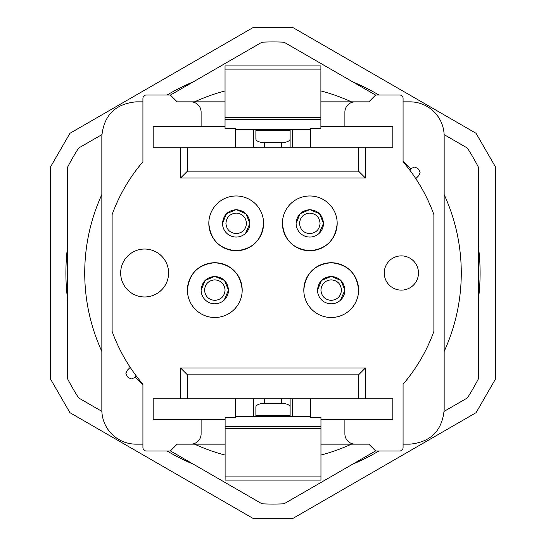 <?xml version="1.0" encoding="UTF-8"?>
<svg xmlns="http://www.w3.org/2000/svg" width="546" height="546" viewBox="0 0 546 546"><rect width="100%" height="100%" fill="white"/><g stroke="black" fill="none" stroke-linecap="round" stroke-linejoin="round"><path stroke-width="0.82" d="M161.746 126.658L201.112 126.658L201.112 112.107A10.272 10.272 0 0 0 190.841 101.843L177.15 101.843L170.304 94.997L146.342 94.997A3.426 3.426 0 0 0 142.922 98.416L142.922 161.759A171.157 171.157 0 0 0 112.114 214.605L112.114 331.395A171.157 171.157 0 0 0 142.922 384.241L142.922 447.583A3.426 3.426 0 0 0 146.342 451.003L170.304 451.003L177.15 444.157L225.102 444.157L225.109 459.561M255.883 129.648L255.883 130.508L290.117 130.508L290.117 147.195L290.117 129.648M320.959 444.157L368.85 444.157L375.696 451.003L399.658 451.003A3.426 3.426 0 0 0 403.078 447.583L403.078 384.241A171.157 171.157 0 0 0 433.886 331.395L433.886 214.605A171.157 171.157 0 0 0 403.078 161.759A171.157 171.157 0 0 1 415.786 178.624L418.837 175.573L420.092 172.543L418.837 169.519L417.629 168.311L414.605 167.056L411.575 168.311L409.78 170.106M368.85 444.157L355.159 444.157A10.272 10.272 0 0 1 344.888 433.886L344.888 419.342L384.254 419.342M177.15 444.157L190.841 444.157A10.272 10.272 0 0 0 201.112 433.886L201.112 419.342L161.746 419.342M292.397 147.195L292.397 129.648M255.883 147.686L253.603 147.195L253.603 129.648M281.559 147.195L281.559 142.608A8.559 3.617 0 0 0 290.117 138.991M187.421 147.195L358.579 147.195L358.579 171.157L187.421 171.157L187.421 147.195L153.187 147.195L153.187 126.658L225.041 126.658M255.883 138.991L255.883 130.508L255.883 138.991A8.559 3.617 0 0 0 264.441 142.608L281.559 142.608M260.046 398.798L264.441 398.798L264.441 403.392A8.559 3.617 180 0 0 255.883 407.009L255.883 416.352M358.579 398.798L187.421 398.798L187.421 374.836L358.579 374.836L358.579 398.798L392.813 398.798L392.813 419.342L320.959 419.342M290.117 416.352L290.117 407.009A8.559 3.617 180 0 0 281.559 403.392L264.441 403.392M292.397 398.798L292.397 416.352M253.603 398.798L253.603 416.352M290.117 407.009L290.117 415.492L255.883 415.492L255.883 407.009M358.579 147.195L392.813 147.195L392.813 126.658L320.891 126.658M187.421 398.798L153.187 398.798L153.187 419.342L225.109 419.342M263.588 223.362C261.957 239.987 252.825 249.119 236.2 250.75C219.574 249.119 210.442 239.987 208.818 223.362A27.389 27.389 0 0 0 236.2 250.75A27.389 27.389 0 0 0 263.588 223.362A27.389 27.389 0 0 0 236.2 195.98A27.389 27.389 0 0 0 208.818 223.362M337.182 223.362C335.558 239.987 326.426 249.119 309.8 250.75C293.175 249.119 284.043 239.987 282.412 223.362A27.389 27.389 0 0 0 309.794 250.75A27.389 27.389 0 0 0 337.182 223.362A27.389 27.389 0 0 0 309.8 195.98A27.389 27.389 0 0 0 282.412 223.362M303.808 290.117A27.389 27.389 0 0 0 331.197 317.499A27.389 27.389 0 0 0 358.579 290.117A27.389 27.389 0 0 0 331.197 262.728A27.389 27.389 0 0 0 303.808 290.117C305.439 273.485 314.564 264.36 331.197 262.728C347.822 264.36 356.947 273.485 358.579 290.117M187.421 290.117A27.389 27.389 0 0 0 214.803 317.499A27.389 27.389 0 0 0 242.192 290.117A27.389 27.389 0 0 0 214.81 262.728A27.389 27.389 0 0 0 187.421 290.117C189.053 273.485 198.178 264.36 214.803 262.728C231.436 264.36 240.561 273.485 242.192 290.117M384.254 273A17.117 17.117 0 0 0 401.371 290.117A17.117 17.117 0 0 0 418.482 273A17.117 17.117 0 0 0 401.371 255.883A17.117 17.117 0 0 0 384.254 273M120.666 273A23.963 23.963 0 0 0 144.629 296.963A23.963 23.963 0 0 0 168.591 273A23.963 23.963 0 0 0 144.629 249.037A23.963 23.963 0 0 0 120.666 273M236.302 209.671L245.918 213.718L249.891 223.362L245.55 233.367M222.509 223.362A13.691 13.691 0 0 0 236.2 237.053A13.691 13.691 0 0 1 222.509 223.362C223.321 215.049 227.887 210.483 236.2 209.671C244.519 210.483 249.085 215.049 249.891 223.362A13.691 13.691 0 0 1 236.2 237.053A13.691 13.691 0 0 0 249.891 223.362C249.085 215.049 244.519 210.483 236.2 209.671C227.887 210.483 223.321 215.049 222.509 223.362L226.481 213.718L236.104 209.671M309.903 209.671L319.519 213.718L323.491 223.362L319.151 233.367M296.109 223.362A13.691 13.691 0 0 0 309.8 237.053A13.691 13.691 0 0 1 296.109 223.362C296.915 215.049 301.481 210.483 309.8 209.671C318.113 210.483 322.679 215.049 323.491 223.362A13.691 13.691 0 0 1 309.8 237.053A13.691 13.691 0 0 0 323.491 223.362C322.679 215.049 318.113 210.483 309.8 209.671C301.481 210.483 296.915 215.049 296.109 223.362L300.082 213.718L309.698 209.671M331.299 276.419L340.916 280.467L344.888 290.117L340.54 300.116M317.499 290.117A13.691 13.691 0 0 0 331.197 303.808A13.691 13.691 0 0 1 317.499 290.117C318.311 281.797 322.877 277.231 331.197 276.419C339.51 277.231 344.076 281.797 344.888 290.117A13.691 13.691 0 0 1 331.197 303.808A13.691 13.691 0 0 0 344.888 290.117C344.076 281.797 339.51 277.231 331.197 276.419C322.877 277.231 318.311 281.797 317.499 290.117L321.478 280.467L331.094 276.419M214.906 276.419L224.522 280.467L228.501 290.117L224.153 300.116M201.112 290.117A13.691 13.691 0 0 0 214.803 303.808A13.691 13.691 0 0 1 201.112 290.117C201.924 281.797 206.49 277.231 214.803 276.419C223.123 277.231 227.689 281.797 228.501 290.117A13.691 13.691 0 0 1 214.803 303.808A13.691 13.691 0 0 0 228.501 290.117C227.689 281.797 223.123 277.231 214.803 276.419C206.49 277.231 201.924 281.797 201.112 290.117L205.091 280.467L214.708 276.419M365.424 178.003L358.579 171.157L187.421 171.157L180.576 178.003L365.424 178.003L365.424 147.195M365.424 398.798L365.424 367.99L358.579 374.836L187.421 374.836L180.576 367.99L180.576 398.798M365.424 367.99L180.576 367.99M180.576 147.195L180.576 178.003M384.254 126.658L344.888 126.658L344.888 112.107A10.272 10.272 0 0 1 355.159 101.843L368.85 101.843L375.696 94.997L399.658 94.997A3.426 3.426 0 0 1 403.078 98.416L403.078 161.759M320.959 428.637L320.959 480.098L225.109 480.098L225.109 428.637L320.959 428.637L320.959 417.478L310.654 417.478L310.654 398.798M225.109 428.637L225.109 417.478L235.346 417.478L235.346 398.798M225.041 117.363L225.041 65.895L320.891 65.895L320.891 117.363L225.041 117.363L225.041 128.515L235.346 128.515L235.346 147.195M320.891 117.363L320.891 128.515L310.654 128.515L310.654 147.195M67.615 299.59A207.105 207.105 0 0 1 67.615 246.403M167.144 94.997A207.105 207.105 0 0 1 193.318 81.839M352.702 81.852A207.105 207.105 0 0 1 378.856 94.997M478.392 246.451A207.105 207.105 0 0 1 478.392 299.549M378.856 451.003A207.105 207.105 0 0 1 352.682 464.155M193.339 464.168A207.105 207.105 0 0 1 167.144 451.003M292.465 27.3L253.535 27.3L69.949 133.292L50.491 166.994L50.491 379.006L69.936 412.68L253.569 518.7L292.431 518.7L476.064 412.68L495.509 379.006L495.509 166.994L476.051 133.292L292.465 27.3M101.87 411.356L78.631 397.938A231.067 231.067 0 0 1 67.615 378.863L67.615 167.137A231.067 231.067 0 0 1 78.631 148.055L101.87 134.637M170.304 95.127L261.978 42.199A231.067 231.067 0 0 1 284.029 42.199L375.614 95.072M444.13 134.63L467.362 148.048A231.067 231.067 0 0 1 478.392 167.151L478.392 378.849A231.067 231.067 0 0 1 467.369 397.945L444.13 411.363M375.696 450.873L284.022 503.801A231.067 231.067 0 0 1 261.984 503.801L170.393 450.921M351.433 444.157A188.274 188.274 0 0 1 320.959 455.064M225.109 455.077A188.274 188.274 0 0 1 194.567 444.157M101.843 351.433A188.274 188.274 0 0 1 101.843 194.567M194.567 101.843A188.274 188.274 0 0 1 225.041 90.936M320.891 90.916A188.274 188.274 0 0 1 351.433 101.843M444.157 194.567A188.274 188.274 0 0 1 444.157 351.433M136.22 375.894A171.157 171.157 0 0 1 130.214 367.376L127.163 370.427L125.908 373.45L127.163 376.481L128.371 377.689L131.395 378.938L134.425 377.689L136.22 375.894M142.922 101.843L136.07 101.843C115.281 103.87 103.87 115.281 101.843 136.07L101.843 409.923A34.234 34.234 0 0 0 136.07 444.157L142.922 444.157M403.078 444.157L409.93 444.157C430.719 442.13 442.13 430.719 444.157 409.923L444.157 136.07A34.234 34.234 0 0 0 409.93 101.843L403.078 101.843M368.85 101.843L320.898 101.843L320.891 86.439M225.041 101.843L177.15 101.843M235.346 129.648L310.654 129.648M310.654 416.352L235.346 416.352M320.959 426.624L225.109 426.624M225.041 119.376L320.891 119.376M290.117 147.195L290.117 130.508L290.117 147.195M264.441 147.195L264.441 142.608M281.559 398.798L281.559 403.392M290.117 398.798L290.117 415.492L290.117 398.798M236.2 213.097C242.438 213.704 245.864 217.124 246.471 223.362C245.864 229.6 242.438 233.026 236.2 233.633C229.962 233.026 226.542 229.6 225.928 223.362C226.542 217.124 229.962 213.704 236.2 213.097M309.8 213.097C316.038 213.704 319.458 217.124 320.072 223.362C319.458 229.6 316.038 233.026 309.8 233.633C303.562 233.026 300.136 229.6 299.529 223.362C300.136 217.124 303.562 213.704 309.8 213.097M331.197 279.845C337.428 280.453 340.854 283.879 341.462 290.117C340.854 296.355 337.428 299.774 331.197 300.382C324.959 299.774 321.533 296.355 320.925 290.117C321.533 283.879 324.959 280.453 331.197 279.845M214.803 279.845C221.041 280.453 224.467 283.879 225.075 290.117C224.467 296.355 221.041 299.774 214.803 300.382C208.572 299.774 205.146 296.355 204.538 290.117C205.146 283.879 208.572 280.453 214.803 279.845M142.922 384.971L135.026 377.081M403.078 161.022L410.974 168.912M320.959 476.071L225.109 476.071M225.041 69.922L320.891 69.922"/></g></svg>
